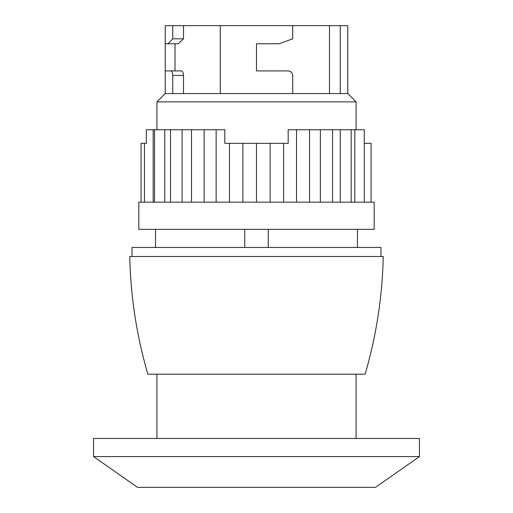 <?xml version="1.0" encoding="UTF-8"?>
<svg xmlns="http://www.w3.org/2000/svg" width="513" height="513" viewBox="0 0 513 513"><rect width="100%" height="100%" fill="white"/><g stroke="black" fill="none" stroke-linecap="round" stroke-linejoin="round"><path stroke-width="0.77" d="M168.097 43.759L178.229 43.759L183.513 38.815L172.74 38.815L168.097 43.759L165.244 43.759L165.244 25.65L347.756 25.65L347.756 93.546L356.08 101.875L156.92 101.875L156.92 129.757M156.92 101.875L165.244 93.546L292.711 93.546L292.711 75.443C292.365 72.686 290.858 71.179 288.184 70.916L256.5 70.916L256.5 43.759L279.13 43.759L292.711 38.815L292.711 25.65M165.244 93.546L165.244 70.916L181.435 70.916C182.615 71.166 183.308 72.673 183.513 75.443L183.513 93.546M165.244 43.759L165.244 70.916L175.023 70.916L175.023 43.759M292.711 93.546L347.756 93.546M183.513 38.815L183.513 25.65M329.487 93.546L329.487 25.65M364.294 202.18L364.294 129.757L288.184 129.757L288.184 143.339L224.816 143.339L224.816 129.757L146.346 129.757L146.346 143.339L141.075 143.339L141.075 202.18M354.81 129.757L354.81 202.18M340.228 129.757L340.228 202.18M320.381 129.757L320.381 202.18M296.527 129.757L296.527 202.18M229.452 143.339L229.452 202.18M204.136 129.757L204.136 202.18L204.136 129.757M182.109 129.757L182.109 202.18M164.756 129.757L164.756 202.18L164.756 129.757M153.169 129.757L153.169 202.18M93.546 456.57L137.503 487.35L375.497 487.35L419.454 456.57L419.454 438.461L93.546 438.461L93.546 456.57L419.454 456.57M156.92 438.461L156.92 374.189M147.866 374.189L365.134 374.189C376.35 335.759 382.39 296.527 383.243 256.5L129.757 256.5C130.61 296.527 136.65 335.759 147.866 374.189M132.021 256.5L132.021 247.446L380.979 247.446L380.979 256.5M155.561 247.446L155.561 229.343M138.811 229.343L374.189 229.343L374.189 202.18L138.811 202.18L138.811 229.343M270.152 143.339L270.152 202.18M256.468 143.339L256.468 202.18M371.066 143.339L371.066 202.18L371.066 143.339L364.294 143.339M244.733 229.343L244.733 247.446M268.267 229.343L268.267 247.446M340.26 93.546L340.26 25.65M220.289 93.546L220.289 25.65M172.74 93.546L172.74 75.443C172.567 72.692 171.958 71.179 170.925 70.916M172.74 38.815L172.74 25.65M172.74 75.443L183.513 75.443M356.08 438.461L356.08 374.189M357.439 247.446L357.439 229.343M356.08 129.757L356.08 101.875M144.486 143.339L144.486 202.18M154.516 129.757L154.516 202.18M170.521 129.757L170.521 202.18M191.503 129.757L191.503 202.18M216.14 129.757L216.14 202.18M242.886 143.339L242.886 202.18M283.644 143.339L283.644 202.18M309.544 129.757L309.544 202.18M332.539 129.757L332.539 202.18M351.181 129.757L351.181 202.18"/></g></svg>
